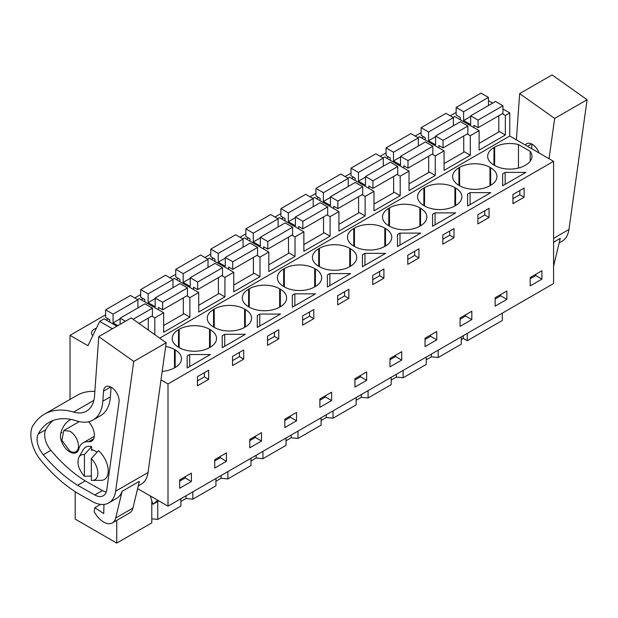 <?xml version="1.0" encoding="UTF-8"?>
<svg xmlns="http://www.w3.org/2000/svg" width="618" height="618" viewBox="0 0 618 618"><rect width="100%" height="100%" fill="white"/><g stroke="black" fill="none" stroke-linecap="round" stroke-linejoin="round"><path stroke-width="0.93" d="M137.613 488.614L168.003 506.165L553.581 283.554L553.581 161.329L509.765 136.03L509.765 112.924L502.936 108.984M492.708 103.082L488.436 100.618M502.318 313.148L502.318 320.487L467.27 340.719L467.27 333.388M456.154 113.048L455.597 112.731L450.236 115.829M509.765 112.924L505.346 115.473L502.295 113.712M498.796 131.209L505.346 134.994L479.128 150.135L479.128 130.614L470.298 135.713L467.247 133.952M154.824 334.67L154.824 317.853L163.654 312.754L163.654 332.268L189.881 317.134L189.881 297.613L198.71 292.515L198.71 312.036L224.929 296.895L224.929 277.374L233.766 272.275L233.766 291.796L259.985 276.655L259.985 257.134L268.815 252.036L268.815 271.557L295.033 256.424L295.033 236.903L303.871 231.804L303.871 251.325L330.089 236.184L330.089 216.663L338.919 211.565L338.919 231.086L365.138 215.945L365.138 196.424L373.975 191.325L373.975 210.846L400.194 195.713L400.194 176.192L409.023 171.086L409.023 190.607L435.242 175.473L435.242 155.952L444.079 150.854L444.079 170.375L470.298 155.234L470.298 135.713M509.765 136.03L159.714 338.131M505.346 134.994L505.346 115.473M553.581 161.329L168.003 383.94L160.997 379.892M525.702 165.076A21.468 12.391 0 0 0 531.99 156.308A21.468 12.391 0 0 0 530.182 151.325L518.471 144.566A21.468 12.391 0 0 0 494.655 147.146L493.967 147.547A21.468 12.391 0 0 0 487.679 156.308A21.468 12.391 0 0 0 493.967 165.076L494.655 165.469A21.468 12.391 0 0 0 525.014 165.469L525.702 165.076M188.428 355.257L189.68 354.531L210.383 354.531L187.177 367.934L187.177 355.983L188.428 355.257M224.736 334.299L245.431 334.299L222.233 347.695L222.233 335.744L223.484 335.018L224.736 334.299L224.736 346.25M280.487 314.06L257.281 327.455L257.281 315.504L259.784 314.06L280.487 314.06M329.888 273.589L350.591 273.589L327.385 286.984L327.385 275.033L328.637 274.307L329.888 273.589L329.888 285.539M318.703 248.73A21.468 12.391 0 0 0 312.414 257.497A21.468 12.391 0 0 0 318.703 266.258L319.39 266.659A21.468 12.391 0 0 0 349.749 266.659L349.749 248.336A21.468 12.391 0 0 0 319.39 248.336L318.703 248.73L318.703 266.258M349.749 248.336L350.445 248.73L350.445 266.258A21.468 12.391 0 0 0 356.733 257.497A21.468 12.391 0 0 0 350.445 248.73M350.445 266.258L349.749 266.659M303.94 300.518L292.337 307.216L292.337 295.265L294.84 293.82L315.535 293.82L303.94 300.518M214.237 327.37A21.468 12.391 0 0 0 244.597 327.37L244.597 309.046A21.468 12.391 0 0 0 214.237 309.046L213.542 309.448A21.468 12.391 0 0 0 207.254 318.208A21.468 12.391 0 0 0 213.542 326.976L214.237 327.37L214.237 309.046M244.597 309.046L245.284 309.448L245.284 326.976A21.468 12.391 0 0 0 251.572 318.208A21.468 12.391 0 0 0 245.284 309.448M245.284 326.976L244.597 327.37M279.645 307.131L280.34 306.737A21.468 12.391 0 0 0 286.628 297.969A21.468 12.391 0 0 0 280.34 289.209L279.645 288.807A21.468 12.391 0 0 0 249.286 288.807L248.598 289.209A21.468 12.391 0 0 0 242.31 297.969A21.468 12.391 0 0 0 248.598 306.737L249.286 307.131A21.468 12.391 0 0 0 279.645 307.131L279.645 288.807M385.64 253.349L362.442 266.744L362.442 254.794L363.693 254.068L364.944 253.349L385.64 253.349M283.647 268.969A21.468 12.391 0 0 0 277.366 277.737A21.468 12.391 0 0 0 283.647 286.497L284.342 286.899A21.468 12.391 0 0 0 314.701 286.899L314.701 268.575A21.468 12.391 0 0 0 284.342 268.575L283.647 268.969L283.647 286.497M314.701 268.575L315.389 268.969L315.389 286.497A21.468 12.391 0 0 0 321.677 277.737A21.468 12.391 0 0 0 315.389 268.969M315.389 286.497L314.701 286.899M420.696 233.11L397.49 246.505L397.49 234.554L399.993 233.11L420.696 233.11M454.91 205.948L455.597 205.547A21.468 12.391 0 0 0 461.885 196.787A21.468 12.391 0 0 0 455.597 188.019L454.91 187.625A21.468 12.391 0 0 0 424.551 187.625L423.863 188.019A21.468 12.391 0 0 0 417.575 196.787A21.468 12.391 0 0 0 423.863 205.547L424.551 205.948A21.468 12.391 0 0 0 454.91 205.948L454.91 187.625M470.097 192.638L490.8 192.638L467.594 206.033L467.594 194.083L468.846 193.357L470.097 192.638L470.097 204.589M489.966 185.709L490.653 185.315A21.468 12.391 0 0 0 496.942 176.547A21.468 12.391 0 0 0 490.653 167.787L489.966 167.385A21.468 12.391 0 0 0 459.599 167.385L458.911 167.787A21.468 12.391 0 0 0 452.623 176.547A21.468 12.391 0 0 0 458.911 185.315L459.599 185.709A21.468 12.391 0 0 0 489.966 185.709L489.966 167.385M432.546 214.322L435.049 212.87L455.744 212.87L432.546 226.273L432.546 214.322L432.546 226.273M384.805 228.096A21.468 12.391 0 0 0 354.446 228.096L353.759 228.498A21.468 12.391 0 0 0 347.471 237.258A21.468 12.391 0 0 0 353.759 246.026L354.446 246.42A21.468 12.391 0 0 0 384.805 246.42L384.805 228.096L385.493 228.498L385.493 246.026A21.468 12.391 0 0 0 391.781 237.258A21.468 12.391 0 0 0 385.493 228.498M385.493 246.026L384.805 246.42M389.494 226.188A21.468 12.391 0 0 0 419.861 226.188L419.861 207.857A21.468 12.391 0 0 0 389.494 207.857L388.807 208.258A21.468 12.391 0 0 0 382.519 217.018A21.468 12.391 0 0 0 388.807 225.786L389.494 226.188L389.494 207.857M419.861 207.857L420.549 208.258L420.549 225.786A21.468 12.391 0 0 0 426.837 217.018A21.468 12.391 0 0 0 420.549 208.258M420.549 225.786L419.861 226.188M178.494 347.208L179.181 347.61A21.468 12.391 0 0 0 209.541 347.61L209.541 329.286A21.468 12.391 0 0 0 179.181 329.286L178.494 329.68A21.468 12.391 0 0 0 172.206 338.448A21.468 12.391 0 0 0 178.494 347.208L178.494 329.68M209.541 329.286L210.236 329.68L210.236 347.208A21.468 12.391 0 0 0 216.524 338.448A21.468 12.391 0 0 0 210.236 329.68M210.236 347.208L209.541 347.61M502.65 185.794L502.65 173.843L505.153 172.399L525.856 172.399L502.65 185.794L502.65 173.843M162.186 371.364A21.468 12.391 0 0 0 174.492 367.849L175.18 367.447A21.468 12.391 0 0 0 181.468 358.679A21.468 12.391 0 0 0 175.18 349.919L174.492 349.518A21.468 12.391 0 0 0 165.678 346.451M168.003 506.165L168.003 383.94M541.916 270.761L541.916 279.127L530.19 285.902L530.19 277.536L541.916 270.761M203.059 373.426L208.645 370.197L208.645 379.359L197.466 385.81L197.466 376.648L203.059 373.426M232.522 356.416L243.701 349.958L243.701 359.12L232.522 365.578L232.522 356.416M249.772 439.437L261.499 432.662L261.499 441.028L249.772 447.803L249.772 439.437M273.164 342.109L267.571 345.338L267.571 336.177L278.749 329.718L278.749 338.888L273.164 342.109M313.805 318.649L313.805 309.487L302.627 315.937L302.627 325.099L313.805 318.649L309.525 316.177L302.627 320.163M296.555 412.422L296.555 420.788L284.821 427.563L284.821 419.197L296.555 412.422M378.316 272.237L383.909 269.008L383.909 278.17L372.731 284.628L372.731 275.466L378.316 272.237M331.603 400.557L331.603 392.191L319.877 398.958L319.877 407.324L331.603 400.557L325.447 396.995L319.877 400.209M401.708 360.078L389.981 366.853L389.981 358.486L401.708 351.712L401.708 360.078L395.551 356.524L389.981 359.738M471.812 311.24L471.812 319.606L460.086 326.374L460.086 318.007L471.812 311.24M483.477 220.688L477.884 223.917L477.884 214.755L489.062 208.297L489.062 217.459L483.477 220.688M506.868 291.001L506.868 299.367L495.134 306.142L495.134 297.776L506.868 291.001M413.372 261.159L407.78 264.388L407.78 255.226L418.958 248.776L418.958 257.938L413.372 261.159M454.014 237.698L454.014 228.536L442.836 234.987L442.836 244.149L454.014 237.698L449.734 235.226L442.836 239.212M436.764 331.48L436.764 339.838L425.03 346.613L425.03 338.247L436.764 331.48M348.853 298.409L337.675 304.867L337.675 295.698L348.853 289.247L348.853 298.409L344.581 295.937L337.675 299.923M226.451 461.267L214.716 468.035L214.716 459.668L226.451 452.901L226.451 461.267L220.286 457.706L214.716 460.92M512.94 203.677L512.94 194.516L524.118 188.057L524.118 197.227L512.94 203.677M354.925 378.726L366.659 371.951L366.659 380.317L354.925 387.092L354.925 378.726M191.395 481.507L191.395 473.141L179.668 479.908L179.668 488.274L191.395 481.507L185.23 477.946L179.668 481.159M461.298 339.568L463.284 338.425L467.27 340.719M461.298 336.833L461.298 344.172L438.185 357.513L431.41 356.825L426.242 359.807M426.242 357.073L426.242 364.404L403.129 377.752L396.362 377.065L391.194 380.047M391.194 377.304L391.194 384.643L368.081 397.992L361.306 397.297L356.138 400.286M356.138 397.544L356.138 404.883L333.025 418.224L326.258 417.536L321.09 420.518M321.09 417.783L321.09 425.114L297.976 438.463L291.202 437.776L286.034 440.758M286.034 438.015L286.034 445.354L262.92 458.703L256.153 458.008L250.985 460.997M250.985 458.255L250.985 465.593L227.872 478.935L221.097 478.247L215.929 481.229M215.929 478.494L215.929 485.833L192.816 499.174L186.049 498.487L180.881 501.468M180.881 498.734L180.881 506.065L157.76 519.414L151.796 518.803M151.796 500.742L151.796 522.859L116.74 543.098L75.195 519.112L75.195 491.704M105.632 314.786L70.027 335.342L70.027 399.413M421.097 132.646L415.18 136.06M386.049 152.885L380.132 156.3M350.993 173.125L345.076 176.539M315.945 193.357L310.027 196.771M280.889 213.596L274.971 217.011M245.84 233.836L239.923 237.25M210.784 254.068L204.867 257.49M175.736 274.307L169.819 277.721M140.68 294.547L134.763 297.961M116.841 326.196L104.11 318.849L99.691 321.399L87.965 345.694L70.027 335.342M106.18 320.039L108.196 318.873M246.389 239.089L248.405 237.93M351.549 178.378L353.566 177.212M316.493 198.617L318.517 197.451M281.445 218.857L283.461 217.69M421.654 137.907L423.67 136.74M386.598 158.146L388.622 156.98M141.236 299.807L143.252 298.641M176.284 279.568L178.301 278.401M96.393 328.228A9.448 5.454 0 0 0 91.557 332.986A9.448 5.454 0 0 0 92.793 335.69M211.341 259.328L213.357 258.162M479.128 130.614L454.632 116.47L452.994 117.42M463.739 151.449L470.298 155.234M444.079 150.854L419.583 136.709L417.946 137.659M435.242 155.952L432.191 154.191M428.691 171.688L435.242 175.473M409.023 171.086L384.527 156.949L382.89 157.891M400.194 176.192L397.142 174.423M393.635 191.928L400.194 195.713M373.975 191.325L349.479 177.181L347.841 178.131M365.138 196.424L362.086 194.662M358.587 212.159L365.138 215.945M338.919 211.565L314.423 197.42L312.785 198.37M330.089 216.663L327.038 214.902M323.531 232.399L330.089 236.184M303.871 231.804L279.375 217.66L277.737 218.602M295.033 236.903L291.982 235.141M288.482 252.638L295.033 256.424M268.815 252.036L244.319 237.899L242.681 238.842M259.985 257.134L256.926 255.373M253.426 272.87L259.985 276.655M233.766 272.275L209.27 258.131L207.633 259.081M224.929 277.374L221.877 275.613M218.378 293.11L224.929 296.895M198.71 292.515L174.214 278.37L172.577 279.321M189.881 297.613L186.821 295.852M183.322 313.349L189.881 317.134M163.654 312.754L139.166 298.61L137.52 299.552M154.824 317.853L151.773 316.084M112.422 328.745L99.691 321.399M116.74 520.371L116.74 543.098M530.182 161.298L530.182 151.325M518.471 168.057L518.471 144.566M187.177 355.983L187.177 367.934M189.68 354.531L189.68 366.489M208.645 379.359L204.365 376.887L197.466 380.873M204.365 376.887L204.365 372.669M243.701 359.12L239.421 356.656L232.522 360.634M239.421 356.656L239.421 352.43M222.233 335.744L222.233 347.695M278.749 338.888L274.469 336.416L267.571 340.402M274.469 336.416L274.469 332.19M257.281 315.504L257.281 327.455M259.784 314.06L259.784 326.01M344.581 295.937L344.581 291.719M327.385 275.033L327.385 286.984M309.525 316.177L309.525 311.951M292.337 295.265L292.337 307.216M294.84 293.82L294.84 305.771M383.909 278.17L379.63 275.705L372.731 279.684M379.63 275.705L379.63 271.48M362.442 254.794L362.442 266.744M364.944 253.349L364.944 265.3M418.958 257.938L414.686 255.466L407.78 259.452M414.686 255.466L414.686 251.24M397.49 234.554L397.49 246.505M399.993 233.11L399.993 245.06M489.062 217.459L484.79 214.987L477.884 218.973M484.79 214.987L484.79 210.769M467.594 194.083L467.594 206.033M435.049 212.87L435.049 224.828M449.734 235.226L449.734 231.008M505.153 172.399L505.153 184.349M524.118 197.227L519.838 194.755L512.94 198.733M519.838 194.755L519.838 190.529M535.76 274.322L535.76 275.574L530.19 278.788M541.916 279.127L535.76 275.574M255.342 436.223L255.342 437.467L249.772 440.688M261.499 441.028L255.342 437.467M290.39 415.984L290.39 417.235L284.821 420.449M296.555 420.788L290.39 417.235M325.447 395.744L325.447 396.995M395.551 355.273L395.551 356.524M465.655 314.794L465.655 316.045L460.086 319.259M471.812 319.606L465.655 316.045M500.704 294.562L500.704 295.806L495.134 299.027M506.868 299.367L500.704 295.806M430.599 335.033L430.599 336.285L425.03 339.498M436.764 339.838L430.599 336.285M220.286 456.455L220.286 457.706M360.495 375.512L360.495 376.756L354.925 379.97M366.659 380.317L360.495 376.756M185.23 476.694L185.23 477.946M157.76 519.414L157.76 501.468M186.049 495.744L186.049 498.487M192.816 499.174L192.816 491.835M221.097 475.512L221.097 478.247M227.872 478.935L227.872 471.604M256.153 455.273L256.153 458.008M262.92 458.703L262.92 451.364M291.202 435.033L291.202 437.776M297.976 438.463L297.976 431.125M326.258 414.794L326.258 417.536M333.025 418.224L333.025 410.885M361.306 394.562L361.306 397.297M368.081 397.992L368.081 390.653M396.362 374.323L396.362 377.065M403.129 377.752L403.129 370.414M431.41 354.083L431.41 356.825M438.185 357.513L438.185 350.174M463.284 335.682L463.284 338.425M150.205 495.883L152.947 504.249L157.829 500.286M91.595 446.621A18.664 10.776 60 0 0 83.461 449.332A18.664 10.776 60 0 0 83.252 449.672L79.089 456.856A14.152 8.165 60 0 1 84.419 454.632L91.595 446.621L91.595 450.483L92.615 449.896M69.857 451.094L61.893 440.34L63.762 430.568L69.857 431.171A12.198 7.045 60 0 1 77.829 441.924A12.198 7.045 60 0 1 75.96 451.696A12.198 7.045 60 0 1 69.857 451.094M158.818 500.858L152.947 504.249M84.419 454.632L84.419 476.316L91.595 476.038M91.317 458.61L98.494 450.607A18.664 10.776 60 0 1 106.62 477.312A18.664 10.776 60 0 1 100.966 480.356L92.36 480.379A14.152 8.165 60 0 1 91.317 480.302L91.317 458.61A14.152 8.165 60 0 1 96.647 478.069A14.152 8.165 60 0 1 92.36 480.379M79.089 456.856C76.57 462.727 78.347 469.216 84.419 476.316M488.436 105.547L488.436 97.405L480.989 93.109L456.154 107.447L456.154 115.018L460.294 117.405L460.294 119.737M473.952 127.625L473.952 125.299L478.093 127.687L502.936 113.341L502.936 105.778L495.489 101.476L470.646 115.821L470.646 124.581L463.6 120.51L463.6 111.75L456.154 107.447M479.128 143.361L498.796 132.013L498.796 115.736M488.436 97.405L463.6 111.75M470.646 116.447L463.6 120.51M502.936 105.778L478.093 120.116L470.646 115.821M478.093 127.687L478.093 120.116M453.388 125.778L453.388 117.644L445.941 113.341L421.097 127.687L421.097 135.257L425.238 137.644L425.238 139.977M438.904 147.864L438.904 145.531L443.044 147.926L467.88 133.581L467.88 126.01L460.433 121.715L435.597 136.053L435.597 144.821L428.544 140.749L428.544 131.989L421.097 127.687M444.079 163.6L463.739 152.244L463.739 135.975M453.388 117.644L428.544 131.989M435.597 136.678L428.544 140.749M467.88 126.01L443.044 140.356L435.597 136.053M443.044 147.926L443.044 140.356M418.332 146.018L418.332 137.884L410.885 133.581L386.049 147.926L386.049 155.489L390.19 157.884L390.19 160.216M403.848 168.104L403.848 165.771L407.988 168.158L432.832 153.82L432.832 146.25L425.385 141.947L400.541 156.292L400.541 165.06L393.496 160.989L393.496 152.221L386.049 147.926M409.023 183.84L428.691 172.484L428.691 156.207M418.332 137.884L393.496 152.221M400.541 156.918L393.496 160.989M432.832 146.25L407.988 160.595L400.541 156.292M407.988 168.158L407.988 160.595M383.284 166.257L383.284 158.123L375.837 153.82L350.993 168.158L350.993 175.728L355.134 178.123L355.134 180.448M368.799 188.335L368.799 186.01L372.94 188.397L397.776 174.06L397.776 166.489L390.329 162.186L365.493 176.532L365.493 185.292L358.44 181.228L358.44 172.461L350.993 168.158M373.975 204.071L393.635 192.723L393.635 176.447M383.284 158.123L358.44 172.461M365.493 177.157L358.44 181.228M397.776 166.489L372.94 180.827L365.493 176.532M372.94 188.397L372.94 180.827M348.228 186.497L348.228 178.355L340.781 174.06L315.945 188.397L315.945 195.968L320.085 198.355L320.085 200.688M333.743 208.575L333.743 206.242L337.884 208.637L362.727 194.291L362.727 186.729L355.28 182.426L330.437 196.763L330.437 205.531L323.392 201.46L323.392 192.7L315.945 188.397M338.919 224.311L358.587 212.955L358.587 196.686M348.228 178.355L323.392 192.7M330.437 197.397L323.392 201.46M362.727 186.729L337.884 201.066L330.437 196.763M337.884 208.637L337.884 201.066M313.179 206.729L313.179 198.594L305.732 194.291L280.889 208.637L280.889 216.207L285.029 218.594L285.029 220.927M298.695 228.814L298.695 226.482L302.835 228.876L327.671 214.531L327.671 206.96L320.224 202.665L295.389 217.003L295.389 225.771L288.336 221.7L288.336 212.932L280.889 208.637M303.871 244.55L323.531 233.195L323.531 216.918M313.179 198.594L288.336 212.932M295.389 217.629L288.336 221.7M327.671 206.96L302.835 221.306L295.389 217.003M302.835 228.876L302.835 221.306M278.123 226.968L278.123 218.834L270.676 214.531L245.84 228.876L245.84 236.439L249.981 238.834L249.981 241.167M263.639 249.054L263.639 246.721L267.779 249.108L292.623 234.77L292.623 227.2L285.176 222.897L260.332 237.242L260.332 246.003L253.287 241.939L253.287 233.171L245.84 228.876M268.815 264.79L288.482 253.434L288.482 237.157M278.123 218.834L253.287 233.171M260.332 237.868L253.287 241.939M292.623 227.2L267.779 241.538L260.332 237.242M267.779 249.108L267.779 241.538M243.075 247.208L243.075 239.066L235.628 234.77L210.784 249.108L210.784 256.679L214.925 259.073L214.925 261.399M228.59 269.286L228.59 266.961L232.731 269.348L257.567 255.01L257.567 247.439L250.12 243.137L225.276 257.482L225.276 266.242L218.231 262.171L218.231 253.411L210.784 249.108M233.766 285.022L253.426 273.674L253.426 257.397M243.075 239.066L218.231 253.411M225.276 258.108L218.231 262.171M257.567 247.439L232.731 261.777L225.276 257.482M232.731 269.348L232.731 261.777M208.019 267.439L208.019 259.305L200.572 255.002L175.736 269.348L175.736 276.918L179.877 279.305L179.877 281.638M193.534 289.525L193.534 287.192L197.675 289.587L222.519 275.242L222.519 267.671L215.072 263.376L190.228 277.714L190.228 286.482L183.183 282.411L183.183 273.65L175.736 269.348M198.71 305.261L218.378 293.905L218.378 277.636M208.019 259.305L183.183 273.65M190.228 278.339L183.183 282.411M222.519 267.671L197.675 282.017L190.228 277.714M197.675 289.587L197.675 282.017M172.97 287.679L172.97 279.545L165.524 275.242L140.68 289.587L140.68 297.158L144.821 299.545L144.821 301.878M158.486 309.765L158.486 307.432L162.619 309.819L187.463 295.481L187.463 287.911L180.016 283.616L155.172 297.953L155.172 306.721L148.127 302.65L148.127 293.882L140.68 289.587M163.654 325.501L183.322 314.145L183.322 297.868M172.97 279.545L148.127 293.882M155.172 298.579L148.127 302.65M187.463 287.911L162.619 302.256L155.172 297.953M162.619 309.819L162.619 302.256M137.914 307.918L137.914 299.784L130.468 295.481L105.632 309.819L105.632 317.389L109.765 319.784L109.765 322.109M139.004 323.453L152.414 315.721L152.414 308.15L144.96 303.847L120.124 318.193L120.124 324.296M148.274 330.02L148.274 318.108M137.914 299.784L113.079 314.122L105.632 309.819M120.124 318.818L113.079 322.89L113.079 314.122M117.822 325.624L113.079 322.89M152.414 308.15L133.125 319.282M125.415 321.244L120.124 318.193M587.1 99.722L554.67 118.447L519.661 93.627L552.09 74.902L587.1 99.722L568.946 229.494A34.152 19.722 60 0 1 562.141 241.167L559.174 242.874M553.581 242.21L560.263 238.355L553.828 265.076A17.567 10.143 60 0 1 553.581 265.941M554.67 118.447L549.039 158.71M516.378 139.853L519.661 93.627M525.362 145.037A11.031 6.373 60 0 1 526.706 143.739A11.031 6.373 60 0 1 539.074 152.955M531.998 144.164L531.681 148.683M166.196 342.727L133.766 361.453L98.756 336.632L131.186 317.915L166.196 342.727L148.042 472.507A34.152 19.722 60 0 1 141.236 484.172L138.27 485.879M133.766 361.453L115.612 491.225A34.152 19.722 60 0 1 108.807 502.897A34.152 19.722 60 0 1 92.005 501.36L77.845 493.373A31.224 18.03 60 0 1 75.805 492.113L73.163 490.344A112.221 64.79 60 0 1 40.595 460.016A26.35 15.211 60 0 1 34.145 449.301A28.752 16.601 60 0 1 32.715 425.833L35.064 422.65A87.826 50.707 60 0 1 44.442 414.176A87.826 50.707 60 0 1 73.604 412.067L93.859 400.371M132.924 508.081L115.674 518.046L122.109 491.325L139.359 481.36L132.924 508.081A17.567 10.143 60 0 1 129.641 512.932L112.391 522.89A17.567 10.143 60 0 1 95.666 514.122L94.168 511.812L94.801 507.718L103.731 513.527L103.963 504.419M122.109 491.325A34.152 19.722 60 0 1 116.393 498.51L108.807 502.897M44.442 414.176L76.871 395.458A87.826 50.707 60 0 1 94.871 391.387M73.604 412.067A39.034 22.534 60 0 0 86.566 411.125A39.034 22.534 60 0 0 94.562 395.705L98.756 336.632M93.086 419.977A47.486 27.416 60 0 0 102.82 401.221L103.538 391.109A11.031 6.373 60 0 1 103.6 390.522A11.031 6.373 60 0 1 105.794 386.752A11.031 6.373 60 0 1 114.824 390.29A11.031 6.373 60 0 1 119.035 402.094L106.759 489.842A17.296 9.988 60 0 1 103.306 495.744A17.296 9.988 60 0 1 94.801 494.972L77.659 485.3A112.221 64.79 60 0 1 43.306 454.74A16.632 9.602 60 0 1 38.2 434.029A78.393 45.261 60 0 1 49.162 422.349A78.393 45.261 60 0 1 76.516 420.873A47.486 27.416 60 0 0 93.086 419.977L100.68 415.597A47.486 27.416 60 0 0 110.406 396.841L111.093 387.169M115.674 518.046A17.567 10.143 60 0 1 112.391 522.89M53.14 420.479A78.393 45.261 -120 0 0 45.786 429.649A16.632 9.602 -120 0 0 50.892 450.36A112.221 64.79 -120 0 0 85.253 480.92L102.395 490.592A17.296 9.988 60 0 0 106.226 492.036M85.253 480.92L77.659 485.3M100.587 504.373L94.801 507.718M78.347 422.148A50.073 28.907 60 0 1 78.563 421.461M71 419.429A50.073 28.907 -120 0 0 70.012 419.954A50.073 28.907 -120 0 0 60.773 433.264A13.171 7.609 -120 0 0 65.16 447.834A13.171 7.609 -120 0 0 76.377 452.577A13.171 7.609 -120 0 0 78.803 449.077A23.723 13.696 -120 0 1 83.183 442.774A23.723 13.696 -120 0 1 88.637 441.723A13.171 7.609 -120 0 0 91.665 441.136A13.171 7.609 -120 0 0 88.552 421.746M96.98 452.291A15.126 8.729 -120 0 0 95.041 450.97A15.126 8.729 -120 0 0 91.595 449.641M493.967 165.076L493.967 147.547M494.655 147.146L494.655 165.469M319.39 248.336L319.39 266.659M213.542 326.976L213.542 309.448M280.34 306.737L280.34 289.209M248.598 306.737L248.598 289.209M249.286 288.807L249.286 307.131M284.342 268.575L284.342 286.899M455.597 205.547L455.597 188.019M423.863 205.547L423.863 188.019M424.551 187.625L424.551 205.948M490.653 185.315L490.653 167.787M458.911 185.315L458.911 167.787M459.599 167.385L459.599 185.709M354.446 246.42L354.446 228.096M353.759 246.026L353.759 228.498M388.807 225.786L388.807 208.258M179.181 329.286L179.181 347.61M175.18 367.447L175.18 349.919M174.492 367.849L174.492 349.518M158.03 500.402L157.072 500.951M553.581 238.37L568.946 229.494M531.611 143.963L527.556 146.304M115.612 491.225L148.042 472.507M45.786 429.649L38.2 434.029M102.82 401.221L110.406 396.841M110.699 386.968L103.538 391.109M94.801 494.972L102.395 490.592M50.892 450.36L43.306 454.74M93.689 438.803L88.637 441.723M61.954 432.577L60.773 433.264M63.762 430.568L79.258 421.623M75.96 451.696L78.378 450.298M94.33 436.339L83.183 442.774"/></g></svg>
